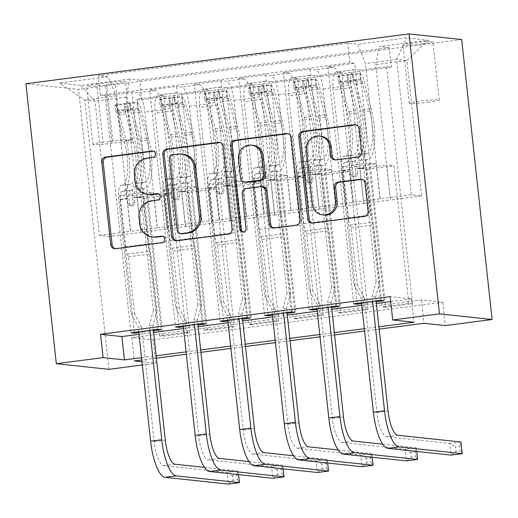 <?xml version="1.0" encoding="UTF-8"?>
<svg xmlns="http://www.w3.org/2000/svg" width="518" height="518" viewBox="0 0 518 518"><rect width="100%" height="100%" fill="white"/><g stroke="black" fill="none" stroke-linecap="round" stroke-linejoin="round"><path stroke-width="0.39" stroke-dasharray="2.59 1.94" d="M148.97 194.574A14.776 14.077 -83.9 0 1 136.551 181.701L135.807 174.831A14.776 14.077 -83.9 0 1 148.206 158.359L154.222 157.576A3.231 3.082 -83.9 0 0 154.215 151.152A3.231 3.082 -83.9 0 0 153.522 151.165L153.496 151.165M115.313 248.679A4.617 4.397 -83.9 0 0 117.01 248.802L163.474 242.761A3.231 3.082 -83.9 0 0 163.468 236.344A3.231 3.082 -83.9 0 0 162.775 236.35L162.749 236.357M153.6 237.166A14.776 14.077 -83.9 0 1 141.181 224.294L140.43 217.424A14.776 14.077 -83.9 0 1 152.836 200.952L158.845 200.168A3.231 3.082 -83.9 0 0 158.845 193.751A3.231 3.082 -83.9 0 0 158.152 193.758L158.119 193.758M422.487 43.797A15.054 1.023 -6.2 0 1 402.972 44.937A15.054 1.023 -6.2 0 1 413.383 42.826A15.054 1.023 -6.2 0 1 432.906 41.686A15.054 1.023 -6.2 0 1 422.487 43.797M428.826 102.124A15.054 1.023 -6.2 0 1 409.311 103.263A15.054 1.023 -6.2 0 1 419.722 101.146A15.054 1.023 -6.2 0 1 439.238 100.013A15.054 1.023 -6.2 0 1 428.826 102.124M412.425 303.762L386.674 66.725L359.939 70.202L385.69 307.239L412.425 303.762L408.87 303.38L382.135 306.857L385.69 307.239M367.871 309.557L342.12 72.52L315.384 75.997L341.135 313.034L367.871 309.557L364.316 309.175L337.581 312.652L341.135 313.034M323.316 315.345L297.565 78.315L270.83 81.792L296.581 318.823L323.316 315.345L319.761 314.97L293.026 318.447L296.581 318.823M278.762 321.141L253.011 84.11L226.275 87.587L252.026 324.618L278.762 321.141L275.207 320.765L248.472 324.242L252.026 324.618M181.721 93.382L207.472 330.413L234.207 326.936L208.456 89.905L181.721 93.382L176.534 92.826A18.816 5.575 82.6 0 0 176.133 92.832A18.816 5.575 82.6 0 0 172.87 110.878L185.444 226.599L167.618 228.917L163.96 193.933L171.141 194.703L186.098 332.349L159.363 335.826L162.917 336.208L189.653 332.731L186.098 332.349M134.389 332.336L119.522 195.519L126.703 196.283L130.504 231.281L157.381 227.816L144.813 112.102A18.816 5.575 82.6 0 0 137.095 92.832L131.902 92.275L105.173 95.752L130.918 332.783M131.902 92.275L157.653 329.306M157.381 227.816L175.201 225.505L162.633 109.784A18.816 5.575 82.6 0 0 154.914 90.514L149.728 89.957L175.472 326.987M149.728 89.957L176.457 86.48L202.208 323.51M223.498 320.746L208.631 183.929L215.812 184.699L219.613 219.69L246.49 216.233L233.922 100.511A18.816 5.575 82.6 0 0 226.204 81.242L221.011 80.685L194.282 84.162L220.027 321.192M221.011 80.685L246.762 317.715M268.052 314.95L253.185 178.134L260.366 178.904L264.167 213.895L291.045 210.438L278.477 94.723A18.816 5.575 82.6 0 0 270.759 75.447L265.566 74.89L238.837 78.367L264.581 315.404M265.566 74.89L291.317 311.927M312.607 309.155L297.74 172.339L304.921 173.109L308.722 208.106L335.599 204.642L323.025 88.928A18.816 5.575 82.6 0 0 315.313 69.652L310.12 69.095L283.391 72.572L309.136 309.609M310.12 69.095L335.871 306.132M342.12 72.52L336.927 71.97A18.816 5.575 82.6 0 0 336.532 71.97A18.816 5.575 82.6 0 0 333.268 90.022L345.836 205.737L342.178 170.759L349.359 171.529L364.316 309.175M359.939 70.202L354.752 69.652A18.816 5.575 -97.4 0 0 354.351 69.652A18.816 5.575 -97.4 0 0 351.087 87.704L363.662 203.419L345.836 205.737M297.565 78.315L292.372 77.758A18.816 5.575 82.6 0 0 291.977 77.765A18.816 5.575 82.6 0 0 288.714 95.817L301.282 211.532L297.623 176.554L304.804 177.324L319.761 314.97M315.384 75.997L310.198 75.44A18.816 5.575 -97.4 0 0 309.796 75.447A18.816 5.575 -97.4 0 0 306.533 93.499L319.107 209.214L301.282 211.532M253.011 84.11L247.818 83.553A18.816 5.575 82.6 0 0 247.423 83.56A18.816 5.575 82.6 0 0 244.159 101.612L256.727 217.327L253.069 182.349L260.25 183.113L275.207 320.765M270.83 81.792L265.643 81.235A18.816 5.575 -97.4 0 0 265.242 81.242A18.816 5.575 -97.4 0 0 261.978 99.294L274.553 215.009L256.727 217.327M208.456 89.905L203.263 89.349A18.816 5.575 82.6 0 0 202.868 89.355A18.816 5.575 82.6 0 0 199.605 107.407L212.173 223.122L208.514 188.144L215.695 188.908L230.652 326.554L203.917 330.031L207.472 330.413M226.275 87.587L221.089 87.03A18.816 5.575 -97.4 0 0 220.687 87.037A18.816 5.575 -97.4 0 0 217.424 105.089L229.998 220.804L212.173 223.122M138.999 334.343L153.6 332.446M183.553 328.554L198.154 326.651M228.108 322.759L242.709 320.856M272.662 316.964L287.263 315.067M317.217 311.169L331.818 309.272M361.771 305.374L376.372 303.477M390.708 301.612L411.499 298.905L390.164 296.626M138.811 332.601L153.412 330.704M183.366 326.806L197.967 324.909M227.92 321.011L242.521 319.114M272.474 315.216L287.076 313.319M317.022 309.421L331.63 307.524M361.577 303.632L376.185 301.729M153.179 339.918L442.786 302.253L421.451 299.974L131.85 337.639L153.179 339.918L155.717 363.248L142.327 364.989M234.207 326.936L230.652 326.554M96.749 84.039L106.546 82.763A14.582 0.991 -6.2 0 1 125.453 81.656A14.582 0.991 -6.2 0 1 115.365 83.702L105.562 84.978A14.582 0.991 -6.2 0 1 86.655 86.085A14.582 0.991 -6.2 0 1 96.749 84.039L103.082 142.359L112.885 141.084A14.582 0.991 -6.2 0 1 131.792 139.983A14.582 0.991 -6.2 0 1 121.704 142.029L111.901 143.305A14.582 0.991 -6.2 0 1 92.994 144.405A14.582 0.991 -6.2 0 1 103.082 142.359M461.687 39.543L78.522 89.374L25.9 83.741M386.674 66.725L391.44 67.236L389.309 47.643L139.802 80.089L129.85 79.021L126.191 97.08L140.89 232.394L109.699 236.448L95.001 101.133L84.758 100.039L115.948 95.985L108.236 76.709L98.278 75.647L347.785 43.195L357.737 44.263L365.455 63.533L396.639 59.479L406.883 60.574L375.692 64.633L390.391 199.942L386.732 164.964L393.913 165.734L408.87 303.38M389.309 47.643L379.351 46.575L428.367 40.203L406.747 37.885L357.737 44.263M108.236 76.709L59.22 83.081L80.84 85.399L129.85 79.021M335.599 204.642L353.418 202.324L340.85 86.61L323.025 88.928M291.045 210.438L308.864 208.119L296.296 92.405L278.477 94.723M246.49 216.233L264.309 213.915L251.742 98.2L233.922 100.511M178.943 326.541L164.076 189.724L171.257 190.494L175.058 225.485L201.936 222.028L189.368 106.307A18.816 5.575 82.6 0 0 181.65 87.037L176.457 86.48M201.936 222.028L219.755 219.71L207.187 103.988L189.368 106.307M189.653 332.731L163.902 95.701L158.709 95.144A18.816 5.575 82.6 0 0 158.314 95.15A18.816 5.575 82.6 0 0 155.05 113.196L167.618 228.917M105.173 95.752L100.408 95.241L349.909 62.795L354.675 63.306L380.426 300.336M340.85 86.61A18.816 5.575 -97.4 0 0 333.132 67.334L327.946 66.783L354.675 63.306M283.391 72.572L288.578 73.129A18.816 5.575 -97.4 0 1 296.296 92.405M238.837 78.367L244.023 78.924A18.816 5.575 -97.4 0 1 251.742 98.2M194.282 84.162L199.469 84.719A18.816 5.575 -97.4 0 1 207.187 103.988M391.44 67.236L141.932 99.683L137.166 99.178L163.902 95.701M357.161 303.36L342.294 166.543L349.475 167.314L353.276 202.311L411.344 194.794L421.581 195.888L406.883 60.574L428.367 40.203M421.581 195.888L390.391 199.942M126.191 97.08L95.001 101.133L80.84 85.399M109.699 236.448L99.462 235.353L84.758 100.039L59.22 83.081M99.462 235.353L130.646 231.293L115.948 95.985M442.786 302.253L445.318 325.589M108.935 369.334L78.522 89.374M141.531 357.679L156.138 355.775M186.085 351.884L200.693 349.98M230.639 346.089L245.247 344.185M275.194 340.294L289.802 338.396M319.748 334.498L334.356 332.601M364.303 328.703L378.911 326.806M141.977 361.778L155.717 363.248M379.163 329.131L364.555 331.034M334.609 334.926L320.001 336.823M290.054 340.721L275.446 342.618M245.5 346.516L230.892 348.413M200.945 352.311L186.338 354.208M156.391 358.106L141.783 360.004M411.344 194.794L396.639 59.479L406.747 37.885M380.154 198.847L365.455 63.533M363.662 203.419L390.533 199.961M319.107 209.214L345.979 205.756M274.553 215.009L301.424 211.545M229.998 220.804L256.87 217.34M185.444 226.599L212.315 223.135M140.89 232.394L167.761 228.93M411.499 298.905L414.031 322.235M131.85 337.639L134.382 360.968M421.451 299.974L423.983 323.303M141.032 232.407L137.231 197.41L144.412 198.18L171.141 194.703M137.231 197.41L163.96 193.933M162.917 336.208L137.166 99.178M141.932 99.683L139.802 80.089M144.412 198.18L159.363 335.826M100.408 95.241L98.278 75.647M161.208 329.688L146.257 192.042L153.438 192.813L157.239 227.803M126.703 196.283L153.438 192.813M119.522 195.519L146.257 192.042M327.946 66.783L353.69 303.813M185.586 226.612L181.786 191.615L208.514 188.144M181.786 191.615L188.966 192.385L215.695 188.908M188.966 192.385L203.917 330.031M205.763 323.892L190.812 186.247L197.993 187.017L201.793 222.008M171.257 190.494L197.993 187.017M164.076 189.724L190.812 186.247M215.812 184.699L242.547 181.222L246.348 216.213M208.631 183.929L235.366 180.452L242.547 181.222M250.317 318.097L235.366 180.452M230.141 220.817L226.34 185.826L233.521 186.59L248.472 324.242M233.521 186.59L260.25 183.113M226.34 185.826L253.069 182.349M260.366 178.904L287.101 175.427L290.902 210.425M253.185 178.134L279.921 174.657L287.101 175.427M294.871 312.302L279.921 174.657M274.695 215.022L270.895 180.031L278.075 180.795L293.026 318.447M278.075 180.795L304.804 177.324M270.895 180.031L297.623 176.554M304.921 173.109L331.656 169.632L335.457 204.629M297.74 172.339L324.475 168.862L331.656 169.632M339.426 306.514L324.475 168.862M319.25 209.233L315.449 174.236L322.63 175.006L337.581 312.652M322.63 175.006L349.359 171.529M315.449 174.236L342.178 170.759M349.475 167.314L376.21 163.837L380.011 198.834M342.294 166.543L369.03 163.073L376.21 163.837M349.909 62.795L347.785 43.195M383.98 300.718L369.03 163.073M363.804 203.438L360.004 168.441L367.184 169.211L382.135 306.857M375.692 64.633L379.351 46.575M367.184 169.211L393.913 165.734M360.004 168.441L386.732 164.964M176.321 240.747A4.617 4.397 -83.9 0 0 178.017 240.87L229.623 234.162A4.617 4.397 -83.9 0 0 233.495 229.014L224.54 146.575A4.617 4.397 -83.9 0 0 219.943 142.534M183.081 154.196A14.776 14.077 -83.9 0 0 179.914 154.234L173.575 155.057A3.231 3.082 -83.9 0 0 170.856 158.663L169.438 158.508M181.436 233.845A3.231 3.082 -83.9 0 1 178.723 231.028L170.856 158.663M273.847 228.062A4.617 4.397 -83.9 0 0 275.544 228.185L297.623 225.317A4.617 4.397 -83.9 0 0 301.502 220.169L292.547 137.73A4.617 4.397 -83.9 0 0 287.943 133.689M263.157 186.72A4.617 4.397 -83.9 0 0 262.166 186.733L247.513 188.636A4.617 4.397 -83.9 0 0 243.641 193.784L247.423 228.593L245.998 228.444M243.318 232.045A3.231 3.082 -83.9 0 0 247.423 228.593M252.888 145.286A12.354 11.765 -83.9 0 0 239.873 159.091L238.448 158.942M245.83 182.239A4.617 4.397 -83.9 0 1 241.951 178.211L239.873 159.091M335.411 159.907A4.617 4.397 -83.9 0 0 337.101 160.036L359.188 157.161A4.617 4.397 -83.9 0 0 363.066 152.014L360.554 128.885A4.617 4.397 -83.9 0 0 355.95 124.844M320.862 136.215A12.354 11.765 -83.9 0 0 307.854 150.019L306.429 149.87M324.132 215.054A12.354 11.765 -83.9 0 1 313.746 204.293L307.854 150.019M312.335 223.057A4.617 4.397 -83.9 0 0 314.025 223.18L365.63 216.472A4.617 4.397 -83.9 0 0 369.509 211.325L366.472 183.385A4.617 4.397 -83.9 0 0 361.875 179.351M116.492 104.604L117.152 110.671L115.54 111.558L114.925 105.465L116.492 104.604L129.863 102.862L137.16 102.59L137.82 108.657A6.352 1.884 -97.4 0 1 139.841 112.302L147.054 140.294A29.869 8.851 -97.4 0 1 144.282 182.362A29.869 8.851 -97.4 0 1 143.79 182.381L135.327 183.482A14.821 4.39 82.6 0 0 135.081 183.489A14.821 4.39 82.6 0 0 132.511 197.708L133.022 202.383A2.823 2.687 96.1 0 1 130.05 205.536A2.823 2.687 96.1 0 1 127.674 203.075L127.169 198.4A14.821 4.39 -97.4 0 1 129.733 184.188A14.821 4.39 -97.4 0 1 129.979 184.175L121.516 185.276A14.821 4.39 82.6 0 0 121.27 185.289A14.821 4.39 82.6 0 0 118.7 199.501L131.073 313.364L138.209 327.072L141.764 327.454L154.157 441.569A23.524 6.974 82.6 0 0 163.805 465.656L227.02 472.422L228.289 484.09L233.094 480.354L232.588 475.686L237.043 475.11L237.555 479.772L233.094 480.354M114.886 105.491A12.464 3.697 -97.4 0 1 118.92 112.652L126.133 140.643A35.988 10.664 -97.4 0 1 122.792 191.323A35.988 10.664 -97.4 0 1 122.203 191.343L130.666 190.242A8.702 2.577 82.6 0 0 130.523 190.248A8.702 2.577 82.6 0 0 129.014 198.601L129.526 203.276A2.823 2.687 -83.9 0 0 132.498 205.73A2.823 2.687 -83.9 0 0 134.868 202.583L134.363 197.902A8.702 2.577 -97.4 0 1 135.871 189.556A8.702 2.577 -97.4 0 1 136.014 189.549L144.477 188.448A8.702 2.577 82.6 0 0 144.334 188.455A8.702 2.577 82.6 0 0 142.826 196.801L147.947 243.939A10.224 3.03 -97.4 0 0 149.631 251.204L150.719 253.924L156.902 310.845L153.347 310.463L140.98 196.607L132.511 197.708M137.16 102.59A12.464 3.697 -97.4 0 1 141.194 109.751L148.407 137.749A35.988 10.664 -97.4 0 1 145.072 188.429A35.988 10.664 -97.4 0 1 144.477 188.448M143.79 182.381A14.821 4.39 82.6 0 0 143.544 182.388A14.821 4.39 82.6 0 0 140.98 196.607M115.54 111.558A6.352 1.884 -97.4 0 1 117.567 115.197L124.773 143.195A29.869 8.851 -97.4 0 1 122.002 185.256A29.869 8.851 -97.4 0 1 121.516 185.276M122.203 191.343A8.702 2.577 82.6 0 0 122.06 191.349A8.702 2.577 82.6 0 0 120.552 199.702L125.673 246.84A10.224 3.03 82.6 0 0 127.357 254.105L128.445 256.818L134.628 313.746L131.073 313.364M117.152 110.671L130.517 108.929L129.863 102.862M137.82 108.657L130.517 108.929M138.72 331.773L138.209 327.072M149.857 330.322L149.346 325.628L153.347 310.463M130.666 190.242A35.988 10.664 82.6 0 0 131.261 190.223A35.988 10.664 82.6 0 0 134.596 139.543L127.383 111.551A12.464 3.697 82.6 0 0 124.475 105.076C125.078 103.963 126.858 103.729 129.824 104.383A12.464 3.697 -97.4 0 1 132.731 110.852L139.944 138.85A35.988 10.664 -97.4 0 1 136.603 189.53A35.988 10.664 -97.4 0 1 136.014 189.549M135.327 183.482A29.869 8.851 82.6 0 0 135.82 183.463A29.869 8.851 82.6 0 0 138.584 141.395L131.378 113.403A6.352 1.884 82.6 0 0 130.555 111.098C127.525 109.589 125.738 109.816 125.207 111.791A6.352 1.884 -97.4 0 1 126.029 114.096L133.243 142.094A29.869 8.851 -97.4 0 1 130.471 184.155A29.869 8.851 -97.4 0 1 129.979 184.175M124.475 105.076L125.207 111.791L124.475 105.076M128.445 256.818L150.719 253.924M141.764 327.454L134.628 313.746M156.902 310.845L152.901 326.01L153.322 329.869M204.487 467.372L238.157 470.972L227.02 472.422L232.588 475.686M238.552 474.624L238.157 470.972L237.043 475.11M152.901 326.01L149.346 325.628M239.426 482.64L237.555 479.772M161.046 98.808L161.707 104.876L160.094 105.763L159.479 99.67L161.046 98.808L174.417 97.067L181.714 96.795L182.375 102.862A6.352 1.884 -97.4 0 1 184.395 106.507L191.608 134.499A29.869 8.851 -97.4 0 1 188.837 176.567A29.869 8.851 -97.4 0 1 188.345 176.586L179.882 177.687A14.821 4.39 82.6 0 0 179.636 177.693A14.821 4.39 82.6 0 0 177.065 191.913L177.577 196.587A2.823 2.687 96.1 0 1 174.605 199.741A2.823 2.687 96.1 0 1 172.229 197.287L171.723 192.605A14.821 4.39 -97.4 0 1 174.288 178.393A14.821 4.39 -97.4 0 1 174.534 178.38L166.071 179.481A14.821 4.39 82.6 0 0 165.825 179.493A14.821 4.39 82.6 0 0 163.254 193.706L175.628 307.569L182.763 321.283L186.318 321.659L198.711 435.774A23.524 6.974 82.6 0 0 208.359 459.861L271.574 466.627L272.844 478.295L277.648 474.559L277.143 469.891L281.598 469.314L282.109 473.976L277.648 474.559M159.44 99.696A12.464 3.697 -97.4 0 1 163.474 106.857L170.687 134.848A35.988 10.664 -97.4 0 1 167.346 185.528A35.988 10.664 -97.4 0 1 166.757 185.554L175.22 184.453A8.702 2.577 82.6 0 0 175.078 184.453A8.702 2.577 82.6 0 0 173.569 192.806L174.08 197.481A2.823 2.687 -83.9 0 0 177.052 199.935A2.823 2.687 -83.9 0 0 179.422 196.788L178.917 192.107A8.702 2.577 -97.4 0 1 180.426 183.761A8.702 2.577 -97.4 0 1 180.568 183.754L189.031 182.653A8.702 2.577 82.6 0 0 188.889 182.66A8.702 2.577 82.6 0 0 187.38 191.006L192.502 238.144A10.224 3.03 -97.4 0 0 194.185 245.409L195.273 248.128L201.457 305.05L197.902 304.675L185.535 190.812L177.065 191.913M181.714 96.795A12.464 3.697 -97.4 0 1 185.748 103.956L192.961 131.954A35.988 10.664 -97.4 0 1 189.627 182.634A35.988 10.664 -97.4 0 1 189.031 182.653M188.345 176.586A14.821 4.39 82.6 0 0 188.099 176.593A14.821 4.39 82.6 0 0 185.535 190.812M160.094 105.763A6.352 1.884 -97.4 0 1 162.115 109.402L169.328 137.399A29.869 8.851 -97.4 0 1 166.556 179.468A29.869 8.851 -97.4 0 1 166.071 179.481M166.757 185.554A8.702 2.577 82.6 0 0 166.615 185.554A8.702 2.577 82.6 0 0 165.106 193.907L170.228 241.045A10.224 3.03 82.6 0 0 171.911 248.31L172.999 251.023L179.183 307.951L175.628 307.569M161.707 104.876L175.071 103.134L174.417 97.067M182.375 102.862L175.071 103.134M183.275 325.977L182.763 321.283M194.412 324.527L193.9 319.833L197.902 304.675M175.22 184.453A35.988 10.664 82.6 0 0 175.816 184.427A35.988 10.664 82.6 0 0 179.15 133.748L171.937 105.756A12.464 3.697 82.6 0 0 169.03 99.281C169.632 98.167 171.413 97.934 174.378 98.588A12.464 3.697 -97.4 0 1 177.285 105.057L184.499 133.055A35.988 10.664 -97.4 0 1 181.158 183.735A35.988 10.664 -97.4 0 1 180.568 183.754M179.882 177.687A29.869 8.851 82.6 0 0 180.374 177.668A29.869 8.851 82.6 0 0 183.139 135.599L175.932 107.608A6.352 1.884 82.6 0 0 175.11 105.303C172.08 103.794 170.292 104.027 169.762 105.996A6.352 1.884 -97.4 0 1 170.584 108.301L177.797 136.299A29.869 8.851 -97.4 0 1 175.026 178.367A29.869 8.851 -97.4 0 1 174.534 178.38M169.03 99.281L169.762 105.996L169.03 99.281M172.999 251.023L195.273 248.128M186.318 321.659L179.183 307.951M201.457 305.05L197.455 320.215L197.876 324.074M249.041 461.577L282.711 465.183L271.574 466.627L277.143 469.891M283.106 468.829L282.711 465.183L281.598 469.314M197.455 320.215L193.9 319.833M283.981 476.845L282.109 473.976M205.601 93.013L206.261 99.08L204.649 99.968L203.995 93.9L205.601 93.013L218.972 91.278L226.269 91L226.929 97.073A6.352 1.884 -97.4 0 1 228.95 100.712L236.163 128.71A29.869 8.851 -97.4 0 1 233.391 170.772A29.869 8.851 -97.4 0 1 232.899 170.791L224.436 171.892A14.821 4.39 82.6 0 0 224.19 171.898A14.821 4.39 82.6 0 0 221.62 186.117L222.131 190.792A2.823 2.687 96.1 0 1 219.159 193.946A2.823 2.687 96.1 0 1 216.783 191.492L216.278 186.81A14.821 4.39 -97.4 0 1 218.842 172.598A14.821 4.39 -97.4 0 1 219.088 172.585L210.625 173.692A14.821 4.39 82.6 0 0 210.379 173.698A14.821 4.39 82.6 0 0 207.809 187.911L220.176 301.774L227.318 315.488L230.873 315.87L243.266 429.979A23.524 6.974 82.6 0 0 252.913 454.072L316.129 460.832L317.398 472.5L322.202 468.764L321.697 464.096L326.152 463.519L326.664 468.181L322.202 468.764M203.995 93.9A12.464 3.697 -97.4 0 1 208.029 101.062L215.242 129.06A35.988 10.664 -97.4 0 1 211.901 179.733A35.988 10.664 -97.4 0 1 211.312 179.759L219.774 178.658A8.702 2.577 82.6 0 0 219.632 178.658A8.702 2.577 82.6 0 0 218.123 187.011L218.635 191.686A2.823 2.687 -83.9 0 0 221.607 194.14A2.823 2.687 -83.9 0 0 223.977 190.993L223.472 186.312A8.702 2.577 -97.4 0 1 224.98 177.965A8.702 2.577 -97.4 0 1 225.123 177.959L233.586 176.858A8.702 2.577 82.6 0 0 233.443 176.865A8.702 2.577 82.6 0 0 231.934 185.211L237.056 232.349A10.224 3.03 -97.4 0 0 238.74 239.62L239.828 242.333L246.011 299.255L242.456 298.88L230.089 185.017L221.62 186.117M226.269 91A12.464 3.697 -97.4 0 1 230.303 98.167L237.516 126.159A35.988 10.664 -97.4 0 1 234.181 176.839A35.988 10.664 -97.4 0 1 233.586 176.858M232.899 170.791A14.821 4.39 82.6 0 0 232.653 170.798A14.821 4.39 82.6 0 0 230.089 185.017M204.649 99.968A6.352 1.884 -97.4 0 1 206.669 103.606L213.882 131.604A29.869 8.851 -97.4 0 1 211.111 173.672A29.869 8.851 -97.4 0 1 210.625 173.692M211.312 179.759A8.702 2.577 82.6 0 0 211.169 179.759A8.702 2.577 82.6 0 0 209.66 188.112L214.782 235.25A10.224 3.03 82.6 0 0 216.466 242.515L217.554 245.228L223.737 302.156L220.176 301.774M206.261 99.08L219.626 97.339L218.972 91.278M226.929 97.073L219.626 97.339M227.829 320.182L227.318 315.488M238.966 318.732L238.455 314.037L242.456 298.88M219.774 178.658A35.988 10.664 82.6 0 0 220.37 178.632A35.988 10.664 82.6 0 0 223.705 127.959L216.492 99.961A12.464 3.697 82.6 0 0 213.584 93.486C214.187 92.372 215.967 92.146 218.933 92.793A12.464 3.697 -97.4 0 1 221.84 99.268L229.053 127.26A35.988 10.664 -97.4 0 1 225.712 177.939A35.988 10.664 -97.4 0 1 225.123 177.959M224.436 171.892A29.869 8.851 82.6 0 0 224.929 171.872A29.869 8.851 82.6 0 0 227.693 129.811L220.487 101.813A6.352 1.884 82.6 0 0 219.664 99.508C216.634 97.999 214.847 98.232 214.316 100.201A6.352 1.884 -97.4 0 1 215.138 102.506L222.351 130.504A29.869 8.851 -97.4 0 1 219.58 172.572A29.869 8.851 -97.4 0 1 219.088 172.585M213.584 93.486L214.316 100.201L213.584 93.486M217.554 245.228L239.828 242.333M230.873 315.87L223.737 302.156M246.011 299.255L242.01 314.42L242.43 318.279M293.596 455.782L327.266 459.388L316.129 460.832L321.697 464.096M327.661 463.034L327.266 459.388L326.152 463.519M242.01 314.42L238.455 314.037M328.535 471.05L326.664 468.181M250.155 87.218L250.816 93.285L249.203 94.172L248.549 88.105L250.155 87.218L263.526 85.483L270.823 85.211L271.484 91.278A6.352 1.884 -97.4 0 1 273.504 94.917L280.717 122.915A29.869 8.851 -97.4 0 1 277.946 164.977A29.869 8.851 -97.4 0 1 277.454 164.996L268.991 166.097A14.821 4.39 82.6 0 0 268.745 166.11A14.821 4.39 82.6 0 0 266.174 180.322L266.686 184.997A2.823 2.687 96.1 0 1 263.707 188.157A2.823 2.687 96.1 0 1 261.337 185.697L260.832 181.015A14.821 4.39 -97.4 0 1 263.397 166.802A14.821 4.39 -97.4 0 1 263.643 166.796L255.18 167.897A14.821 4.39 82.6 0 0 254.934 167.903A14.821 4.39 82.6 0 0 252.363 182.116L264.73 295.979L271.872 309.693L275.427 310.075L287.82 424.184A23.524 6.974 82.6 0 0 297.468 448.277L360.683 455.044L361.952 466.705L366.757 462.969L366.252 458.3L370.707 457.724L371.212 462.393L366.757 462.969M248.549 88.105A12.464 3.697 -97.4 0 1 252.583 95.267L259.796 123.265A35.988 10.664 -97.4 0 1 256.455 173.944A35.988 10.664 -97.4 0 1 255.866 173.964L264.329 172.863A8.702 2.577 82.6 0 0 264.186 172.87A8.702 2.577 82.6 0 0 262.678 181.216L263.189 185.891A2.823 2.687 -83.9 0 0 266.161 188.345A2.823 2.687 -83.9 0 0 268.531 185.198L268.026 180.523A8.702 2.577 -97.4 0 1 269.535 172.17A8.702 2.577 -97.4 0 1 269.677 172.164L278.14 171.063A8.702 2.577 82.6 0 0 277.998 171.069A8.702 2.577 82.6 0 0 276.489 179.422L281.611 226.56A10.224 3.03 -97.4 0 0 283.294 233.825L284.382 236.538L290.566 293.466L287.011 293.084L274.644 179.222L266.174 180.322M270.823 85.211A12.464 3.697 -97.4 0 1 274.857 92.372L282.07 120.364A35.988 10.664 -97.4 0 1 278.736 171.044A35.988 10.664 -97.4 0 1 278.14 171.063M277.454 164.996A14.821 4.39 82.6 0 0 277.208 165.009A14.821 4.39 82.6 0 0 274.644 179.222M249.203 94.172A6.352 1.884 -97.4 0 1 251.224 97.818L258.437 125.809A29.869 8.851 -97.4 0 1 255.665 167.877A29.869 8.851 -97.4 0 1 255.18 167.897M255.866 173.964A8.702 2.577 82.6 0 0 255.724 173.97A8.702 2.577 82.6 0 0 254.215 182.317L259.337 229.455A10.224 3.03 82.6 0 0 261.02 236.72L262.108 239.439L268.292 296.361L264.73 295.979M250.816 93.285L264.18 91.55L263.526 85.483M271.484 91.278L264.18 91.55M272.384 314.387L271.872 309.693M283.521 312.937L283.009 308.242L287.011 293.084M264.329 172.863A35.988 10.664 82.6 0 0 264.925 172.837A35.988 10.664 82.6 0 0 268.259 122.164L261.046 94.166A12.464 3.697 82.6 0 0 258.139 87.691C258.741 86.584 260.522 86.351 263.487 86.998A12.464 3.697 -97.4 0 1 266.394 93.473L273.608 121.465A35.988 10.664 -97.4 0 1 270.266 172.144A35.988 10.664 -97.4 0 1 269.677 172.164M268.991 166.097A29.869 8.851 82.6 0 0 269.483 166.084A29.869 8.851 82.6 0 0 272.248 124.016L265.041 96.018A6.352 1.884 82.6 0 0 264.219 93.713C261.182 92.204 259.401 92.437 258.87 94.406A6.352 1.884 -97.4 0 1 259.693 96.717L266.906 124.708A29.869 8.851 -97.4 0 1 264.135 166.777A29.869 8.851 -97.4 0 1 263.643 166.796M258.139 87.691L258.87 94.406L258.139 87.691M262.108 239.439L284.382 236.538M275.427 310.075L268.292 296.361M290.566 293.466L286.564 308.624L286.985 312.49M338.15 449.987L371.82 453.593L360.683 455.044L366.252 458.3M372.215 457.245L371.82 453.593L370.707 457.724M286.564 308.624L283.009 308.242M373.089 465.255L371.212 462.393M294.71 81.423L295.37 87.49L293.758 88.377L293.104 82.31L294.71 81.423L308.08 79.688L315.378 79.416L316.038 85.483A6.352 1.884 -97.4 0 1 318.058 89.122L325.272 117.12A29.869 8.851 -97.4 0 1 322.5 159.188A29.869 8.851 -97.4 0 1 322.008 159.201L313.545 160.302A14.821 4.39 82.6 0 0 313.299 160.315A14.821 4.39 82.6 0 0 310.729 174.527L311.24 179.209A2.823 2.687 96.1 0 1 308.262 182.362A2.823 2.687 96.1 0 1 305.892 179.901L305.387 175.226A14.821 4.39 -97.4 0 1 307.951 161.007A14.821 4.39 -97.4 0 1 308.197 161.001L299.734 162.102A14.821 4.39 82.6 0 0 299.488 162.108A14.821 4.39 82.6 0 0 296.918 176.327L309.285 290.184L316.427 303.898L319.982 304.28L332.375 418.389A23.524 6.974 82.6 0 0 342.022 442.482L405.238 449.248L406.5 460.91L411.311 457.174L410.806 452.512L415.261 451.929L415.766 456.598L411.311 457.174M293.104 82.31A12.464 3.697 -97.4 0 1 297.138 89.472L304.351 117.469A35.988 10.664 -97.4 0 1 301.01 168.149A35.988 10.664 -97.4 0 1 300.421 168.169L308.883 167.068A8.702 2.577 82.6 0 0 308.741 167.074A8.702 2.577 82.6 0 0 307.232 175.421L307.744 180.102A2.823 2.687 -83.9 0 0 310.716 182.55A2.823 2.687 -83.9 0 0 313.086 179.403L312.581 174.728A8.702 2.577 -97.4 0 1 314.089 166.375A8.702 2.577 -97.4 0 1 314.232 166.375L322.695 165.274A8.702 2.577 82.6 0 0 322.552 165.274A8.702 2.577 82.6 0 0 321.043 173.627L326.165 220.765A10.224 3.03 -97.4 0 0 327.849 228.03L328.936 230.743L335.12 287.671L331.565 287.289L319.198 173.426L310.729 174.527M315.378 79.416A12.464 3.697 -97.4 0 1 319.412 86.577L326.625 114.569A35.988 10.664 -97.4 0 1 323.29 165.248A35.988 10.664 -97.4 0 1 322.695 165.274M322.008 159.201A14.821 4.39 82.6 0 0 321.762 159.214A14.821 4.39 82.6 0 0 319.198 173.426M293.758 88.377A6.352 1.884 -97.4 0 1 295.778 92.023L302.991 120.014A29.869 8.851 -97.4 0 1 300.22 162.082A29.869 8.851 -97.4 0 1 299.734 162.102M300.421 168.169A8.702 2.577 82.6 0 0 300.278 168.175A8.702 2.577 82.6 0 0 298.769 176.521L303.891 223.659A10.224 3.03 82.6 0 0 305.575 230.924L306.656 233.644L312.846 290.566L309.285 290.184M295.37 87.49L308.734 85.755L308.08 79.688M316.038 85.483L308.734 85.755M316.938 308.592L316.427 303.898M328.075 307.142L327.564 302.447L331.565 287.289M308.883 167.068A35.988 10.664 82.6 0 0 309.479 167.049A35.988 10.664 82.6 0 0 312.814 116.369L305.601 88.371A12.464 3.697 82.6 0 0 302.693 81.902C303.295 80.789 305.076 80.555 308.042 81.203A12.464 3.697 -97.4 0 1 310.949 87.678L318.162 115.669A35.988 10.664 -97.4 0 1 314.821 166.349A35.988 10.664 -97.4 0 1 314.232 166.375M313.545 160.302A29.869 8.851 82.6 0 0 314.037 160.289A29.869 8.851 82.6 0 0 316.802 118.221L309.596 90.223A6.352 1.884 82.6 0 0 308.773 87.918C305.737 86.409 303.956 86.642 303.425 88.61A6.352 1.884 -97.4 0 1 304.247 90.922L311.46 118.913A29.869 8.851 -97.4 0 1 308.689 160.981A29.869 8.851 -97.4 0 1 308.197 161.001M303.244 88.06L302.538 81.624L303.237 88.06M306.656 233.644L328.936 230.743M319.982 304.28L312.846 290.566M335.12 287.671L331.119 302.829L331.539 306.695M382.705 444.191L416.375 447.798L405.238 449.248L410.806 452.512M416.77 451.45L416.375 447.798L415.261 451.929M331.119 302.829L327.564 302.447M417.644 459.466L415.766 456.598M339.264 75.628L339.925 81.695L338.312 82.582L337.658 76.515L339.264 75.628L352.635 73.893L359.932 73.621L360.593 79.688A6.352 1.884 -97.4 0 1 362.613 83.327L369.826 111.325A29.869 8.851 -97.4 0 1 367.055 153.393A29.869 8.851 -97.4 0 1 366.563 153.412L358.1 154.513A14.821 4.39 82.6 0 0 357.854 154.519A14.821 4.39 82.6 0 0 355.283 168.732L355.795 173.413A2.823 2.687 96.1 0 1 352.816 176.567A2.823 2.687 96.1 0 1 350.446 174.106L349.941 169.431A14.821 4.39 -97.4 0 1 352.505 155.212A14.821 4.39 -97.4 0 1 352.752 155.206L344.282 156.306A14.821 4.39 82.6 0 0 344.043 156.313A14.821 4.39 82.6 0 0 341.472 170.532L353.839 284.395L360.981 298.103L364.536 298.485L376.929 412.593A23.524 6.974 82.6 0 0 386.577 436.687L449.792 443.453L451.055 455.115L455.866 451.379L455.361 446.717L459.816 446.134L460.321 450.802L455.866 451.379M337.658 76.515A12.464 3.697 -97.4 0 1 341.692 83.676L348.905 111.674A35.988 10.664 -97.4 0 1 345.564 162.354A35.988 10.664 -97.4 0 1 344.975 162.374L353.438 161.273A8.702 2.577 82.6 0 0 353.295 161.279A8.702 2.577 82.6 0 0 351.787 169.626L352.298 174.307A2.823 2.687 -83.9 0 0 355.27 176.755A2.823 2.687 -83.9 0 0 357.64 173.608L357.135 168.933A8.702 2.577 -97.4 0 1 358.644 160.586A8.702 2.577 -97.4 0 1 358.786 160.58L367.249 159.479A8.702 2.577 82.6 0 0 367.107 159.479A8.702 2.577 82.6 0 0 365.598 167.832L370.72 214.97A10.224 3.03 -97.4 0 0 372.403 222.235L373.491 224.948L379.675 281.876L376.12 281.494L363.753 167.631L355.283 168.732M359.932 73.621A12.464 3.697 -97.4 0 1 363.966 80.782L371.179 108.78A35.988 10.664 -97.4 0 1 367.845 159.453A35.988 10.664 -97.4 0 1 367.249 159.479M366.563 153.412A14.821 4.39 82.6 0 0 366.317 153.419A14.821 4.39 82.6 0 0 363.753 167.631M338.312 82.582A6.352 1.884 -97.4 0 1 340.332 86.228L347.546 114.219A29.869 8.851 -97.4 0 1 344.774 156.287A29.869 8.851 -97.4 0 1 344.282 156.306M344.975 162.374A8.702 2.577 82.6 0 0 344.833 162.38A8.702 2.577 82.6 0 0 343.324 170.726L348.446 217.864A10.224 3.03 82.6 0 0 350.129 225.129L351.21 227.849L357.401 284.77L353.839 284.395M339.925 81.695L353.289 79.96L352.635 73.893M360.593 79.688L353.289 79.96M361.493 302.797L360.981 298.103M372.63 301.353L372.118 296.652L376.12 281.494M353.438 161.273A35.988 10.664 82.6 0 0 354.034 161.253A35.988 10.664 82.6 0 0 357.368 110.574L350.155 82.576A12.464 3.697 82.6 0 0 347.248 76.107C347.85 74.993 349.631 74.76 352.596 75.408A12.464 3.697 -97.4 0 1 355.503 81.883L362.717 109.881A35.988 10.664 -97.4 0 1 359.375 160.554A35.988 10.664 -97.4 0 1 358.786 160.58M358.1 154.513A29.869 8.851 82.6 0 0 358.585 154.493A29.869 8.851 82.6 0 0 361.357 112.425L354.15 84.428A6.352 1.884 82.6 0 0 353.328 82.122C350.291 80.614 348.51 80.847 347.979 82.822A6.352 1.884 -97.4 0 1 348.802 85.127L356.015 113.118A29.869 8.851 -97.4 0 1 353.244 155.186A29.869 8.851 -97.4 0 1 352.752 155.206M347.248 76.107L347.979 82.822L347.248 76.107M351.21 227.849L373.491 224.948M364.536 298.485L357.401 284.77M379.675 281.876L375.673 297.034L376.094 300.9M459.816 446.134L460.929 442.003L449.792 443.453L455.361 446.717M375.673 297.034L372.118 296.652M462.198 453.671L460.321 450.802M351.087 87.704L333.268 90.022M306.533 93.499L288.714 95.817M261.978 99.294L244.159 101.612M217.424 105.089L199.605 107.407M172.87 110.878L155.05 113.196M162.633 109.784L144.813 112.102M154.914 90.514L137.095 92.832M333.132 67.334L315.313 69.652M288.578 73.129L270.759 75.447M244.023 78.924L226.204 81.242M199.469 84.719L181.65 87.037M176.534 92.826L158.709 95.144M221.089 87.03L203.263 89.349M265.643 81.235L247.818 83.553M310.198 75.44L292.372 77.758M354.752 69.652L336.927 71.97M111.901 143.305L105.562 84.978M121.704 142.029L115.365 83.702M112.885 141.084L106.546 82.763M148.206 158.359L146.782 158.204M135.807 174.831L134.382 174.683M136.551 181.701L135.127 181.553M158.845 200.168L157.427 200.019M152.836 200.952L151.411 200.796M140.43 217.424L139.012 217.275M141.181 224.294L139.756 224.145M163.474 242.761L162.05 242.612M117.01 248.802L115.585 248.653M154.222 157.576L152.797 157.42M224.54 146.575L223.116 146.419M233.495 229.014L232.077 228.859M229.623 234.162L228.198 234.006M178.017 240.87L176.593 240.721M173.575 155.057L172.151 154.908M178.723 231.028L177.298 230.873M179.914 154.234L178.49 154.079M292.547 137.73L291.122 137.574M301.502 220.169L300.077 220.014M297.623 225.317L296.205 225.162M275.544 228.185L274.119 228.037M262.166 186.733L260.742 186.577M247.513 188.636L246.095 188.487M243.641 193.784L242.217 193.635M241.951 178.211L240.527 178.062M359.188 157.161L357.763 157.012M337.101 160.036L335.683 159.881M313.746 204.293L312.328 204.137M366.472 183.385L365.048 183.236M369.509 211.325L368.084 211.169M365.63 216.472L364.206 216.317M314.025 223.18L312.607 223.031M360.554 128.885L359.129 128.729M363.066 152.014L361.642 151.858M134.868 202.583L133.022 202.383M114.925 105.465L136.979 102.596M137.639 108.663L115.585 111.532M134.363 197.902L142.826 196.801M125.673 246.84L147.947 243.939M120.552 199.702L129.014 198.601M127.169 198.4L118.7 199.501M139.944 138.85L148.407 137.749M126.133 140.643L134.596 139.543M147.054 140.294L138.584 141.395M133.243 142.094L124.773 143.195M132.731 110.852L141.194 109.751M139.841 112.302L131.378 113.403M118.92 112.652L127.383 111.551M126.029 114.096L117.567 115.197M127.357 254.105L149.631 251.204M154.157 441.569L165.3 440.119M163.805 465.656L174.942 464.212M130.555 111.098L129.824 104.383M129.526 203.276L127.674 203.075M179.422 196.788L177.577 196.587M159.479 99.67L181.533 96.801M182.194 102.868L160.14 105.737M178.917 192.107L187.38 191.006M170.228 241.045L192.502 238.144M165.106 193.907L173.569 192.806M171.723 192.605L163.254 193.706M184.499 133.055L192.961 131.954M170.687 134.848L179.15 133.748M191.608 134.499L183.139 135.599M177.797 136.299L169.328 137.399M177.285 105.057L185.748 103.956M184.395 106.507L175.932 107.608M163.474 106.857L171.937 105.756M170.584 108.301L162.115 109.402M171.911 248.31L194.185 245.409M198.711 435.774L209.855 434.324M208.359 459.861L219.496 458.417M175.11 105.303L174.378 98.588M174.08 197.481L172.229 197.287M223.977 190.993L222.131 190.792M204.034 93.875L226.088 91.006M226.748 97.073L204.694 99.942M223.472 186.312L231.934 185.211M214.782 235.25L237.056 232.349M209.66 188.112L218.123 187.011M216.278 186.81L207.809 187.911M229.053 127.26L237.516 126.159M215.242 129.06L223.705 127.959M236.163 128.71L227.693 129.811M222.351 130.504L213.882 131.604M221.84 99.268L230.303 98.167M228.95 100.712L220.487 101.813M208.029 101.062L216.492 99.961M215.138 102.506L206.669 103.606M216.466 242.515L238.74 239.62M243.266 429.979L254.409 428.528M252.913 454.072L264.05 452.622M219.664 99.508L218.933 92.793M218.635 191.686L216.783 191.492M268.531 185.198L266.686 184.997M248.588 88.079L270.642 85.211M271.303 91.278L249.249 94.147M268.026 180.523L276.489 179.422M259.337 229.455L281.611 226.56M254.215 182.317L262.678 181.216M260.832 181.015L252.363 182.116M273.608 121.465L282.07 120.364M259.796 123.265L268.259 122.164M280.717 122.915L272.248 124.016M266.906 124.708L258.437 125.809M266.394 93.473L274.857 92.372M273.504 94.917L265.041 96.018M252.583 95.267L261.046 94.166M259.693 96.717L251.224 97.818M261.02 236.72L283.294 233.825M287.82 424.184L298.964 422.733M297.468 448.277L308.605 446.827M264.219 93.713L263.487 86.998M263.189 185.891L261.337 185.697M313.086 179.403L311.24 179.209M293.143 82.284L315.197 79.416M315.857 85.483L293.803 88.351M312.581 174.728L321.043 173.627M303.891 223.659L326.165 220.765M298.769 176.521L307.232 175.421M305.387 175.226L296.918 176.327M318.162 115.669L326.625 114.569M304.351 117.469L312.814 116.369M325.272 117.12L316.802 118.221M311.46 118.913L302.991 120.014M310.949 87.678L319.412 86.577M318.058 89.122L309.596 90.223M297.138 89.472L305.601 88.371M304.247 90.922L295.778 92.023M305.575 230.924L327.849 228.03M332.375 418.389L343.518 416.945M342.022 442.482L353.159 441.032M308.773 87.918L308.042 81.203M307.744 180.102L305.892 179.901M357.64 173.608L355.795 173.413M337.697 76.496L359.751 73.627M360.411 79.688L338.351 82.556M357.135 168.933L365.598 167.832M348.446 217.864L370.72 214.97M343.324 170.726L351.787 169.626M349.941 169.431L341.472 170.532M362.717 109.881L371.179 108.78M348.905 111.674L357.368 110.574M369.826 111.325L361.357 112.425M356.015 113.118L347.546 114.219M355.503 81.883L363.966 80.782M362.613 83.327L354.15 84.428M341.692 83.676L350.155 82.576M348.802 85.127L340.332 86.228M350.129 225.129L372.403 222.235M376.929 412.593L388.073 411.15M386.577 436.687L397.714 435.237M353.328 82.122L352.596 75.408M352.298 174.307L350.446 174.106M154.215 151.152L152.791 151.003M163.468 236.344L162.05 236.189M158.845 193.751L157.42 193.596M409.311 103.263L402.972 44.937M176.133 92.832L158.314 95.15M220.687 87.037L202.868 89.355M265.242 81.242L247.423 83.56M309.796 75.447L291.977 77.765M354.351 69.652L336.532 71.97M92.994 144.405L86.655 86.085M131.792 139.983L125.453 81.656M439.238 100.013L432.906 41.686M116.019 248.815L114.595 248.666M177.026 240.883L175.602 240.728M220.662 142.547L219.237 142.398M288.662 133.702L287.244 133.553M274.553 228.198L273.128 228.049M244.017 232.206L242.592 232.051M336.111 160.043L334.693 159.894M362.587 179.364L361.169 179.209M313.034 223.193L311.616 223.044M356.669 124.864L355.244 124.708M135.871 189.556L144.334 188.455M122.06 191.349L130.523 190.248M135.081 183.489L143.544 182.388M121.27 185.289L129.733 184.188M145.072 188.429L136.603 189.53M131.261 190.223L122.792 191.323M144.282 182.362L135.82 183.463M130.471 184.155L122.002 185.256M131.896 205.737L130.05 205.536M180.426 183.761L188.889 182.66M166.615 185.554L175.078 184.453M179.636 177.693L188.099 176.593M165.825 179.493L174.288 178.393M189.627 182.634L181.158 183.735M175.816 184.427L167.346 185.528M188.837 176.567L180.374 177.668M175.026 178.367L166.556 179.468M176.45 199.942L174.605 199.741M224.98 177.965L233.443 176.865M211.169 179.759L219.632 178.658M224.19 171.898L232.653 170.798M210.379 173.698L218.842 172.598M234.181 176.839L225.712 177.939M220.37 178.632L211.901 179.733M233.391 170.772L224.929 171.872M219.58 172.572L211.111 173.672M221.005 194.146L219.159 193.946M269.535 172.17L277.998 171.069M255.724 173.97L264.186 172.87M268.745 166.11L277.208 165.009M254.934 167.903L263.397 166.802M278.736 171.044L270.266 172.144M264.925 172.837L256.455 173.944M277.946 164.977L269.483 166.084M264.135 166.777L255.665 167.877M265.559 188.351L263.707 188.157M314.089 166.375L322.552 165.274M300.278 168.175L308.741 167.074M313.299 160.315L321.762 159.214M299.488 162.108L307.951 161.007M323.29 165.248L314.821 166.349M309.479 167.049L301.01 168.149M322.5 159.188L314.037 160.289M308.689 160.981L300.22 162.082M310.114 182.556L308.262 182.362M358.644 160.586L367.107 159.479M344.833 162.38L353.295 161.279M357.854 154.519L366.317 153.419M344.043 156.313L352.505 155.212M367.845 159.453L359.375 160.554M354.034 161.253L345.564 162.354M367.055 153.393L358.585 154.493M353.244 155.186L344.774 156.287M354.668 176.761L352.816 176.567"/><path stroke-width="0.78" d="M155.51 153.82A3.231 3.082 -83.9 0 0 152.104 151.01L105.633 157.051A4.617 4.397 -83.9 0 0 101.761 162.199L110.716 244.638A4.617 4.397 -83.9 0 0 115.585 248.653L162.05 242.612A3.231 3.082 -83.9 0 0 162.05 236.189A3.231 3.082 -83.9 0 0 161.357 236.195L155.342 236.979A14.776 14.077 -83.9 0 1 152.175 237.017A14.776 14.077 -83.9 0 1 139.756 224.145L139.012 217.275A14.776 14.077 -83.9 0 1 151.411 200.796L157.427 200.019A3.231 3.082 -83.9 0 0 157.42 193.596A3.231 3.082 -83.9 0 0 156.727 193.602L150.719 194.386A14.776 14.077 -83.9 0 1 147.552 194.425A14.776 14.077 -83.9 0 1 135.127 181.553L134.382 174.683A14.776 14.077 -83.9 0 1 146.782 158.204L152.797 157.42A3.231 3.082 -83.9 0 0 155.51 153.82M357.763 157.012A4.617 4.397 -83.9 0 0 361.642 151.858L359.129 128.729A4.617 4.397 -83.9 0 0 354.26 124.721L302.654 131.43A4.617 4.397 -83.9 0 0 298.776 136.577L307.731 219.017A4.617 4.397 -83.9 0 0 312.607 223.031L364.206 216.317A4.617 4.397 -83.9 0 0 368.084 211.169L365.048 183.236A4.617 4.397 -83.9 0 0 360.178 179.222L338.092 182.096A4.617 4.397 -83.9 0 0 334.22 187.244L335.722 201.101A12.354 11.765 -83.9 0 1 322.708 214.899A12.354 11.765 -83.9 0 1 312.328 204.137L306.429 149.87A12.354 11.765 -83.9 0 1 319.444 136.066A12.354 11.765 -83.9 0 1 329.824 146.827L330.808 155.873A4.617 4.397 -83.9 0 0 335.683 159.881L357.763 157.012M103.095 357.614L100.563 334.285L390.164 296.626L392.696 319.956L439.478 313.869L409.065 33.91L25.9 83.741L56.313 363.701L103.095 357.614L124.43 359.9L141.531 357.679M223.116 146.419A4.617 4.397 -83.9 0 0 218.246 142.411L166.641 149.119A4.617 4.397 -83.9 0 0 162.769 154.267L171.723 236.707A4.617 4.397 -83.9 0 0 176.593 240.721L228.198 234.006A4.617 4.397 -83.9 0 0 232.077 228.859L223.116 146.419M234.648 140.274L286.253 133.566A4.617 4.397 -83.9 0 1 291.122 137.574L300.077 220.014A4.617 4.397 -83.9 0 1 296.205 225.162L274.119 228.037A4.617 4.397 -83.9 0 1 269.25 224.022L265.617 190.592A4.617 4.397 -83.9 0 0 260.742 186.577L246.095 188.487A4.617 4.397 -83.9 0 0 242.217 193.635L245.998 228.444A3.231 3.082 -83.9 0 1 242.592 232.051A3.231 3.082 -83.9 0 1 239.879 229.241L230.769 145.422A4.617 4.397 -83.9 0 1 234.648 140.274L236.072 140.43L287.678 133.715L286.253 133.566M153.412 330.704L161.208 329.688L157.653 329.306L130.918 332.783L134.479 333.165L138.811 332.601M197.967 324.909L205.763 323.892L202.208 323.51L175.472 326.987L179.034 327.37L183.366 326.806M242.521 319.114L250.317 318.097L246.762 317.715L220.027 321.192L223.588 321.574L227.92 321.011M287.076 313.319L294.871 312.302L291.317 311.927L264.581 315.404L268.136 315.779L272.474 315.216M331.63 307.524L339.426 306.514L335.871 306.132L309.136 309.609L312.691 309.984L317.022 309.421M100.563 334.285L121.892 336.57L138.999 334.343M153.6 332.446L183.553 328.554M198.154 326.651L228.108 322.759M242.709 320.856L272.662 316.964M287.263 315.067L317.217 311.169M331.818 309.272L361.771 305.374M376.372 303.477L390.708 301.612M376.185 301.729L383.98 300.718L380.426 300.336L353.69 303.813L357.245 304.195L361.577 303.632M379.163 329.131L423.983 323.303L445.318 325.589L492.1 319.502L461.687 39.543L409.065 33.91M142.327 364.989L108.935 369.334L56.313 363.701M492.1 319.502L439.478 313.869M378.911 326.806L414.031 322.235L392.696 319.956M156.138 355.775L186.085 351.884M200.693 349.98L230.639 346.089M245.247 344.185L275.194 340.294M289.802 338.396L319.748 334.498M334.356 332.601L364.303 328.703M141.783 360.004L134.382 360.968L141.977 361.778M364.555 331.034L334.609 334.926M320.001 336.823L290.054 340.721M275.446 342.618L245.5 346.516M230.892 348.413L200.945 352.311M186.338 354.208L156.391 358.106M121.892 336.57L124.43 359.9M134.479 333.165L134.389 332.336M179.034 327.37L178.943 326.541M223.588 321.574L223.498 320.746M268.136 315.779L268.052 314.95M312.691 309.984L312.607 309.155M357.245 304.195L357.161 303.36M147.552 194.425L148.97 194.574A14.776 14.077 -83.9 0 0 152.137 194.541L150.719 194.386M158.119 193.758L152.137 194.541M152.175 237.017L153.6 237.166A14.776 14.077 -83.9 0 0 156.766 237.134L155.342 236.979M162.749 236.357L156.766 237.134M153.496 151.165L107.058 157.207A4.617 4.397 -83.9 0 0 103.179 162.354L112.134 244.794A4.617 4.397 -83.9 0 0 115.313 248.679M219.943 142.534A4.617 4.397 -83.9 0 0 219.671 142.56L168.065 149.275A4.617 4.397 -83.9 0 0 164.187 154.422L173.148 236.862A4.617 4.397 -83.9 0 0 176.321 240.747M172.151 154.908A3.231 3.082 -83.9 0 0 169.438 158.508L177.298 230.873A3.231 3.082 -83.9 0 0 180.711 233.683L187.05 232.854A14.776 14.077 -83.9 0 0 199.449 216.382L194.075 166.919A14.776 14.077 -83.9 0 0 181.656 154.047A14.776 14.077 -83.9 0 0 178.49 154.079L172.151 154.908M180.018 233.689L181.436 233.845A3.231 3.082 -83.9 0 0 182.129 233.832L180.711 233.683M181.656 154.047L183.081 154.196A14.776 14.077 -83.9 0 1 195.5 167.068L200.874 216.53A14.776 14.077 -83.9 0 1 188.474 233.009L182.129 233.832M261.732 186.571L263.157 186.72A4.617 4.397 -83.9 0 1 267.035 190.741L270.668 224.177A4.617 4.397 -83.9 0 0 273.847 228.062M236.072 140.43A4.617 4.397 -83.9 0 0 232.194 145.577L241.297 229.39A3.231 3.082 -83.9 0 0 243.318 232.045M261.849 155.899A12.354 11.765 -83.9 0 0 251.463 145.137A12.354 11.765 -83.9 0 0 238.448 158.942L240.527 178.062A4.617 4.397 -83.9 0 0 245.396 182.071L260.049 180.167A4.617 4.397 -83.9 0 0 263.921 175.019L261.849 155.899L263.267 156.047A12.354 11.765 -83.9 0 0 252.888 145.286L251.463 145.137M244.412 182.083L245.83 182.239A4.617 4.397 -83.9 0 0 246.821 182.226L245.396 182.071M263.267 156.047L265.346 175.168A4.617 4.397 -83.9 0 1 261.473 180.322L246.821 182.226M319.444 136.066L320.862 136.215A12.354 11.765 -83.9 0 1 331.248 146.976L332.232 156.022A4.617 4.397 -83.9 0 0 335.411 159.907M322.708 214.899L324.132 215.054A12.354 11.765 -83.9 0 0 337.147 201.249L335.722 201.101M361.875 179.351A4.617 4.397 -83.9 0 0 361.603 179.377L339.517 182.245A4.617 4.397 -83.9 0 0 335.638 187.393L337.147 201.249M355.95 124.844A4.617 4.397 -83.9 0 0 355.678 124.87L304.072 131.585A4.617 4.397 -83.9 0 0 300.2 136.733L309.155 219.172A4.617 4.397 -83.9 0 0 312.335 223.057M165.074 477.324L176.211 475.874L239.426 482.64L228.289 484.09L165.074 477.324A35.282 10.457 -97.4 0 1 150.602 441.187L138.72 331.773M176.211 475.874A35.282 10.457 -97.4 0 1 161.745 439.737L149.857 330.322M153.322 329.869L165.3 440.119A23.524 6.974 82.6 0 0 174.942 464.212L204.487 467.372M239.426 482.64L238.552 474.624M209.628 471.529L220.765 470.079L283.981 476.845L272.844 478.295L209.628 471.529A35.282 10.457 -97.4 0 1 195.156 435.392L183.275 325.977M220.765 470.079A35.282 10.457 -97.4 0 1 206.3 433.942L194.412 324.527M197.876 324.074L209.855 434.324A23.524 6.974 82.6 0 0 219.496 458.417L249.041 461.577M283.981 476.845L283.106 468.829M254.183 465.734L265.32 464.283L328.535 471.05L317.398 472.5L254.183 465.734A35.282 10.457 -97.4 0 1 239.711 429.597L227.829 320.182M265.32 464.283A35.282 10.457 -97.4 0 1 250.854 428.153L238.966 318.732M242.43 318.279L254.409 428.528A23.524 6.974 82.6 0 0 264.05 452.622L293.596 455.782M328.535 471.05L327.661 463.034M298.737 459.939L309.874 458.495L373.089 465.255L361.952 466.705L298.737 459.939A35.282 10.457 -97.4 0 1 284.265 423.802L272.384 314.387M309.874 458.495A35.282 10.457 -97.4 0 1 295.409 422.358L283.521 312.937M286.985 312.49L298.964 422.733A23.524 6.974 82.6 0 0 308.605 446.827L338.15 449.987M373.089 465.255L372.215 457.245M343.292 454.144L354.429 452.7L417.644 459.466L406.5 460.91L343.292 454.144A35.282 10.457 -97.4 0 1 328.82 418.013L316.938 308.592M354.429 452.7A35.282 10.457 -97.4 0 1 339.963 416.563L328.075 307.142M331.539 306.695L343.518 416.945A23.524 6.974 82.6 0 0 353.159 441.032L382.705 444.191M417.644 459.466L416.77 451.45M387.846 448.355L398.983 446.904L462.198 453.671L451.055 455.115L387.846 448.355A35.282 10.457 -97.4 0 1 373.374 412.218L361.493 302.797M398.983 446.904A35.282 10.457 -97.4 0 1 384.518 410.768L372.63 301.353M376.094 300.9L388.073 411.15A23.524 6.974 82.6 0 0 397.714 435.237L460.929 442.003L462.198 453.671M153.47 151.159L152.104 151.01M162.723 236.344L161.357 236.195M158.094 193.751L156.727 193.602M112.134 244.794L110.716 244.638M103.179 162.354L101.761 162.199M107.058 157.207L105.633 157.051M173.148 236.862L171.723 236.707M164.187 154.422L162.769 154.267M168.065 149.275L166.641 149.119M219.671 142.56L218.246 142.411M188.474 233.009L187.05 232.854M200.874 216.53L199.449 216.382M195.5 167.068L194.075 166.919M270.668 224.177L269.25 224.022M267.035 190.741L265.617 190.592M241.297 229.39L239.879 229.241M232.194 145.577L230.769 145.422M261.473 180.322L260.049 180.167M265.346 175.168L263.921 175.019M332.232 156.022L330.808 155.873M331.248 146.976L329.824 146.827M335.638 187.393L334.22 187.244M339.517 182.245L338.092 182.096M361.603 179.377L360.178 179.222M309.155 219.172L307.731 219.017M300.2 136.733L298.776 136.577M304.072 131.585L302.654 131.43M355.678 124.87L354.26 124.721M150.602 441.187L161.745 439.737M195.156 435.392L206.3 433.942M239.711 429.597L250.854 428.153M284.265 423.802L295.409 422.358M328.82 418.013L339.963 416.563M373.374 412.218L384.518 410.768"/></g></svg>
